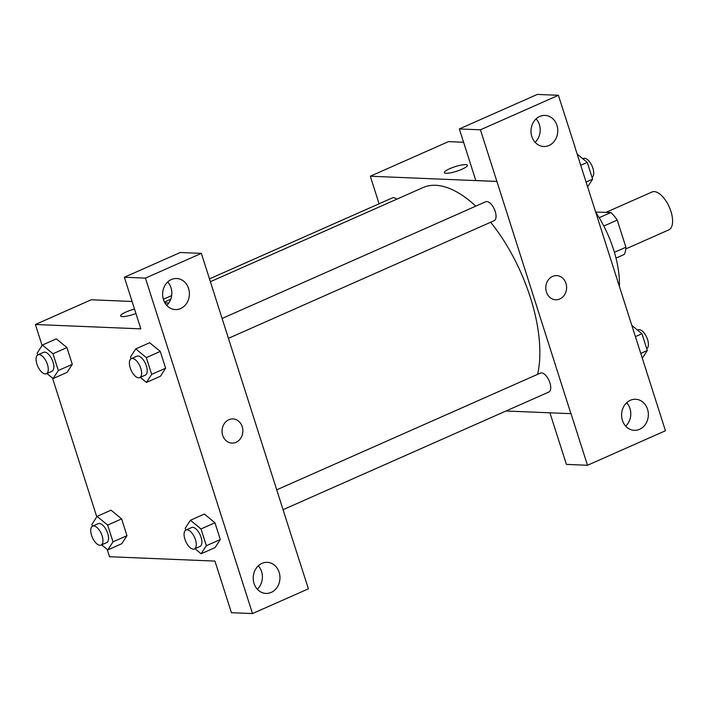 <?xml version="1.0" encoding="UTF-8"?>
<svg xmlns="http://www.w3.org/2000/svg" width="708" height="708" viewBox="0 0 708 708"><rect width="100%" height="100%" fill="white"/><g stroke="black" fill="none" stroke-linecap="round" stroke-linejoin="round"><path stroke-width="1.06" d="M625.792 248.933L668.777 229.905A20.727 9.717 -113.9 0 0 669.264 207.019A20.727 9.717 -113.9 0 0 651.997 191.992L606.057 212.329M595.755 212.055L610.854 212.524A26.754 12.54 -113.9 0 1 617.243 220.082L625.907 247.234A26.754 12.54 -113.9 0 1 624.244 254.455L616.004 258.101M614.42 252.322L625.907 247.234M603.809 226.029L617.243 220.082M599.18 217.701L610.854 212.524M595.897 212.497A72.552 33.993 66.1 0 1 613.562 249.543A72.552 33.993 66.1 0 1 619.385 286.094M574.852 146.866L665.449 430.756L587.49 465.271L571.02 413.658L505.972 411.012M379.09 203.78L370.293 176.23L448.438 141.635L463.59 142.255M467.404 165.283A12.089 2.407 -17.7 0 0 449.73 168.708A12.089 2.407 162.3 0 1 467.395 165.283A12.089 2.407 162.3 0 1 456.607 171.256A12.089 2.407 162.3 0 1 444.359 172.637A12.089 2.407 162.3 0 1 449.73 168.708A12.089 2.407 -17.7 0 0 444.359 172.637M574.949 146.866L558.391 95.297L537.31 94.43L459.342 128.945L475.811 180.549L496.901 181.425L570.922 413.702M370.293 176.23L496.812 181.46M535.124 142.29A15.549 13.381 92.4 0 0 536.089 118.873M549.027 145.467A15.549 13.381 92.4 0 0 557.621 128.396A15.549 13.381 92.4 0 0 545.036 115.413A15.549 13.381 92.4 0 0 531.018 130.396A15.549 13.381 92.4 0 0 543.744 146.485A15.549 13.381 92.4 0 0 549.027 145.467M459.342 128.945L480.431 129.812L496.901 181.425M558.391 95.297L480.431 129.812M587.49 465.271L566.4 464.395L549.948 412.835M625.704 426.136A15.549 13.381 92.4 0 0 626.677 402.719M639.607 429.305A15.549 13.381 92.4 0 0 648.209 412.242A15.549 13.381 92.4 0 0 635.625 399.259A15.549 13.381 92.4 0 0 621.606 414.242A15.549 13.381 92.4 0 0 634.333 430.331A15.549 13.381 92.4 0 0 639.607 429.305M546.426 292.023A12.089 10.408 -87.6 0 1 556.692 275.616A12.089 10.408 -87.6 0 1 566.595 288.129A12.089 10.408 -87.6 0 1 555.692 299.776A12.089 10.408 -87.6 0 1 546.426 292.023M555.692 299.776A12.089 10.408 92.4 0 0 566.595 288.129A12.089 10.408 92.4 0 0 556.692 275.616M228.374 338.362L494.14 220.701A10.363 4.859 -113.9 0 0 494.83 210.347A10.363 4.859 -113.9 0 0 486.856 201.55A10.363 4.859 -113.9 0 0 485.741 201.745L222.029 318.503M283.05 509.698L548.815 392.046A10.363 4.859 -113.9 0 0 549.505 381.683A10.363 4.859 -113.9 0 0 541.531 372.886A10.363 4.859 -113.9 0 0 540.425 373.089L276.713 489.839M396.71 199.222A10.363 4.859 -113.9 0 0 393.515 197.682A10.363 4.859 -113.9 0 0 392.409 197.886L209.488 278.864M475.794 206.152A117.466 55.038 -113.9 0 0 435.615 185.292A117.466 55.038 -113.9 0 0 423.057 187.558L210.391 281.704M537.584 374.346A117.466 55.038 -113.9 0 0 490.653 222.25M291.846 537.257L201.346 253.367L145.441 278.12L252.499 613.57L308.405 588.826L291.846 537.257M42.108 345.504L35.4 324.494L91.217 299.776L132.086 301.475M164.876 302.829L168.805 302.989M231.959 443.102A12.089 10.408 92.4 0 0 236.065 442.305A12.089 10.408 -87.6 0 1 231.959 443.102A12.089 10.408 -87.6 0 1 222.064 430.588A12.089 10.408 -87.6 0 1 232.959 418.941A12.089 10.408 -87.6 0 1 242.756 429.03A12.089 10.408 -87.6 0 1 236.065 442.305A12.089 10.408 92.4 0 0 242.747 429.03A12.089 10.408 92.4 0 0 232.959 418.941M180.637 308.555A15.549 13.381 -87.6 0 1 175.363 309.573A15.549 13.381 -87.6 0 1 162.636 293.484A15.549 13.381 -87.6 0 1 176.646 278.51A15.549 13.381 -87.6 0 1 189.24 291.484A15.549 13.381 -87.6 0 1 180.637 308.555M271.226 592.401A15.549 13.381 -87.6 0 1 265.951 593.419A15.549 13.381 -87.6 0 1 253.225 577.33A15.549 13.381 -87.6 0 1 267.235 562.347A15.549 13.381 -87.6 0 1 279.819 575.33A15.549 13.381 -87.6 0 1 271.226 592.401M166.734 305.387A15.549 13.381 92.4 0 0 167.708 281.97M257.323 589.233A15.549 13.381 92.4 0 0 258.287 565.816M252.499 613.57L231.419 612.703L214.949 561.09L109.519 556.727L107.182 549.408M201.346 253.367L180.266 252.499L124.36 277.244L140.83 328.857L35.4 324.494M124.36 277.244L145.441 278.12M149.662 342.743L160.273 351.434L165.628 368.195L160.406 376.267L165.628 368.195L160.273 351.434L146.326 357.611L151.671 374.373L146.441 382.426L140.281 377.364M37.745 354.912L37.17 353.097L42.4 345.044L56.357 338.866L66.941 347.575L72.287 364.337L67.065 372.408M107.669 525.088L121.617 518.911L126.971 535.673L121.749 543.744L126.971 535.673L121.617 518.911L111.023 510.185L97.085 516.38L107.669 525.088L113.014 541.85L107.784 549.904L101.625 544.833M185.77 530.115L185.186 528.301L190.425 520.247L204.373 514.07L214.958 522.778L220.303 539.54L215.09 547.611M96.784 516.84L52.498 378.072M125.997 312.024A12.089 2.407 162.3 0 1 134.52 309.095A12.089 2.407 -17.7 0 0 125.997 312.033A12.089 2.407 -17.7 0 0 120.626 315.963A12.089 2.407 162.3 0 1 125.997 312.024M135.927 313.511A12.089 2.407 162.3 0 1 120.626 315.963M92.429 526.248L91.854 524.433L97.085 516.38M101.049 545.089L106.625 542.62A10.363 4.859 -113.9 0 0 106.873 531.177A10.363 4.859 -113.9 0 0 98.235 523.663L92.651 526.133A10.363 4.859 -113.9 0 0 91.96 536.496A10.363 4.859 -113.9 0 0 99.943 545.293A10.363 4.859 -113.9 0 0 101.049 545.089A10.363 4.859 -113.9 0 0 101.288 533.646A10.363 4.859 -113.9 0 0 92.651 526.133M113.014 541.85L126.971 535.673M107.784 549.904L121.732 543.726M42.4 345.044L52.985 353.752L58.33 370.514L53.1 378.568L46.94 373.497M46.365 373.753L51.95 371.284A10.363 4.859 -113.9 0 0 52.188 359.841A10.363 4.859 -113.9 0 0 43.551 352.327L37.975 354.796A10.363 4.859 -113.9 0 0 37.285 365.151A10.363 4.859 -113.9 0 0 45.259 373.948A10.363 4.859 -113.9 0 0 46.365 373.753A10.363 4.859 -113.9 0 0 46.613 362.31A10.363 4.859 -113.9 0 0 37.975 354.796M52.985 353.752L66.941 347.575L72.287 364.337L67.056 372.39L53.1 378.568M58.33 370.514L72.287 364.337M190.425 520.247L201.001 528.956L206.355 545.718L201.116 553.771L194.966 548.7M194.381 548.957L199.966 546.487A10.363 4.859 -113.9 0 0 200.214 535.044A10.363 4.859 -113.9 0 0 191.576 527.531L185.992 530A10.363 4.859 -113.9 0 0 185.301 540.354A10.363 4.859 -113.9 0 0 193.275 549.151A10.363 4.859 -113.9 0 0 194.381 548.957A10.363 4.859 -113.9 0 0 194.629 537.514A10.363 4.859 -113.9 0 0 185.992 530M201.001 528.956L214.958 522.778L220.303 539.54L215.073 547.594L201.116 553.771M206.355 545.718L220.303 539.54M131.086 358.779L130.511 356.956L135.741 348.911L146.326 357.611M139.706 377.612L145.282 375.143A10.363 4.859 -113.9 0 0 145.529 363.7A10.363 4.859 -113.9 0 0 136.892 356.186L131.316 358.664A10.363 4.859 -113.9 0 0 130.617 369.018A10.363 4.859 -113.9 0 0 138.6 377.815A10.363 4.859 -113.9 0 0 139.706 377.612A10.363 4.859 -113.9 0 0 139.945 366.169A10.363 4.859 -113.9 0 0 131.316 358.664M135.741 348.911L149.698 342.734M151.671 374.373L165.628 368.195M146.441 382.426L160.397 376.249M631.97 325.53L641.952 333.742L647.298 350.504L642.368 358.098M635.501 336.592L641.952 333.742M640.855 353.354L647.298 350.504M646.723 348.681A10.363 4.859 -113.9 0 0 646.634 337.114A10.363 4.859 -113.9 0 0 638.103 329.848L637.527 330.096M577.285 154.185L587.268 162.398L592.623 179.159L587.684 186.753M580.817 165.256L587.268 162.398M586.171 182.018L592.623 179.159M592.038 177.345A10.363 4.859 -113.9 0 0 591.95 165.769A10.363 4.859 -113.9 0 0 583.419 158.504L582.843 158.76M164.451 302.05L170.734 299.263M163.353 299.289L171.646 295.617"/></g></svg>
